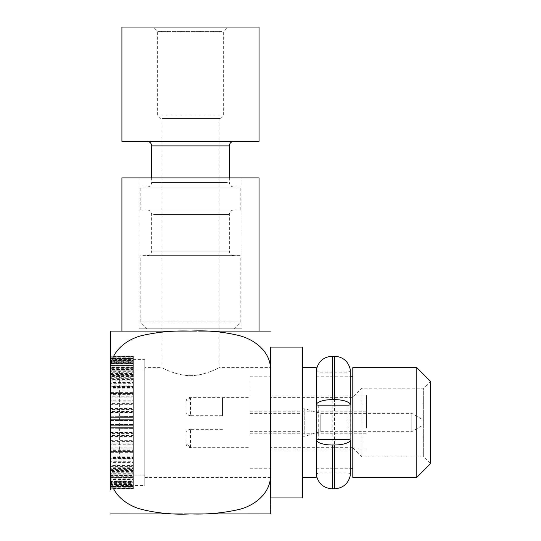 <?xml version="1.0" encoding="UTF-8"?>
<svg xmlns="http://www.w3.org/2000/svg" width="541" height="541" viewBox="0 0 541 541"><rect width="100%" height="100%" fill="white"/><g stroke="black" fill="none" stroke-linecap="round" stroke-linejoin="round"><path stroke-width="0.41" stroke-dasharray="2.71 2.03" d="M270.5 367.65L270.5 477.378L270.5 367.65L219.064 367.65C219.348 367.501 205.776 375.501 190.574 375.677C175.311 375.528 161.563 367.495 161.921 367.65C161.617 367.488 175.21 375.508 190.418 375.677C205.695 375.528 219.457 367.474 219.064 367.65L219.064 328.793L161.921 328.793L219.064 328.793L161.921 328.793L219.064 328.793L219.064 118.486L161.921 118.486L219.064 118.486M161.921 118.486L161.921 367.65L144.772 367.65L144.772 477.378L144.772 367.65M302.5 367.65L302.5 477.378L302.5 367.65M316.221 477.378L316.221 367.65M259.071 331.078L121.914 331.078L259.071 331.078M196.471 331.078L198.642 331.078M270.263 331.078L110.722 331.078M259.071 177.921L121.914 177.921M241.928 177.921L139.057 177.921L241.928 177.921L241.928 328.793L139.057 328.793L241.928 328.793M110.486 368.793C110.675 351.549 126.391 339.478 141.918 335.576C157.776 331.707 173.959 330.22 190.466 331.106C206.939 330.477 223.122 331.958 239.007 335.555C254.581 339.329 270.311 351.677 270.5 368.793L270.5 476.236C270.311 493.48 254.595 505.551 239.068 509.453C223.21 513.314 207.027 514.809 190.52 513.923C174.046 514.552 157.864 513.071 141.979 509.466C126.405 505.7 110.675 493.351 110.486 476.236L110.486 368.793M182.344 513.95L184.515 513.95M270.263 513.95L110.722 513.95M144.772 359.65L144.772 485.378L144.772 359.65L115.057 359.65L115.057 485.378L115.057 359.65L110.486 355.079L110.486 489.95L115.057 485.378L144.772 485.378M270.5 476.236L270.5 513.923L270.5 476.236M270.5 497.95L270.5 347.079M302.5 347.079L302.5 497.95M270.5 447.657L270.5 397.371L270.5 447.657L352.793 447.657L352.793 397.371L352.793 447.657L361.936 456.8L423.657 456.8L423.657 388.222L423.657 456.8L430.514 463.657L430.514 381.364L423.657 388.222L361.936 388.222L361.936 456.8L361.936 388.222L352.793 397.371L270.5 397.371M316.221 376.793L316.221 468.229L316.221 376.793M316.411 376.793L350.318 376.793M352.793 376.793L352.793 468.229L352.793 376.793M352.793 477.378L352.793 367.65M416.8 367.65L416.8 477.378M366.507 428.053L366.507 395.086L366.507 428.053M270.5 428.053L270.5 395.086L270.5 428.053M366.507 424.685L366.507 411.769L366.507 424.685M249.928 431.752L249.928 376.793L249.928 431.752M270.5 431.752L270.5 376.793L270.5 431.752M249.928 411.992L249.928 433.26L249.928 411.992M185.921 401.983L185.921 411.674L186.003 401.192L190.493 397.953L222.493 397.953L222.493 415.704L190.493 415.704L190.493 397.953M411.775 414.67L411.775 431.657L411.775 414.67M320.793 414.67L320.793 431.657L320.793 414.67M423.657 420.553L423.657 424.8L423.657 420.553M302.5 434.274L302.5 408.8L302.5 434.274M302.5 430.359L302.5 413.371L302.5 430.359M304.786 434.274L304.786 408.8L304.786 434.274M249.928 430.359L249.928 413.371L249.928 430.359M222.493 415.704L222.493 397.953M249.928 435.444L249.928 397.371L249.928 435.444M222.493 429.324L190.493 429.324L190.493 447.657L190.493 447.069L186.003 443.836L185.921 433.355L185.921 443.045M222.493 447.069L190.493 447.069M185.921 411.674C185.746 413.872 187.267 415.218 190.493 415.704M185.921 433.355C185.746 431.15 187.267 429.811 190.493 429.324M142.77 187.064L240.786 187.064L142.77 187.064M142.77 209.922L240.786 209.922L142.77 209.922M259.071 27.05L121.914 27.05M259.071 141.343L121.914 141.343M226.287 27.05L152.778 27.05L226.287 27.05M231.71 141.343L147.057 141.343L231.71 141.343M149.275 187.064L233.928 187.064L149.275 187.064M149.275 255.643L233.928 255.643L149.275 255.643M142.77 255.643L240.786 255.643L142.77 255.643M149.275 209.922L233.928 209.922L149.275 209.922M231.71 328.793L147.057 328.793L231.71 328.793M238.216 321.936L140.2 321.936L238.216 321.936M221.945 31.621L157.35 31.621L221.945 31.621M159.04 115.057L223.636 115.057L159.04 115.057M162.293 118.486L220.207 118.486L162.293 118.486M119.629 458.863L119.629 369.936L119.629 458.863M144.772 458.863L144.772 369.936L144.772 458.863M133.343 366.886L110.486 366.886L110.486 364.898L133.343 364.898L133.343 369.462L110.486 369.462L110.486 365.479L133.343 365.479L110.486 365.466L110.486 360.529L133.343 360.529L133.343 363.424L110.486 363.424M133.343 367.44L110.486 367.44L110.486 363.958L133.343 363.958L133.343 367.657L110.486 367.657L110.486 363.958M110.486 366.886L110.486 367.44M133.343 370.159L133.343 374.859L110.486 374.859L110.486 370.159L133.343 370.159L133.343 371.965L110.486 371.965L110.486 370.159M133.343 369.462L133.343 371.288L110.486 371.288L110.486 369.462M133.343 371.288L133.343 371.965M110.486 371.288L110.486 371.965M133.343 374.859L133.343 377.287L110.486 377.287L110.486 375.67L133.343 375.67L133.343 385.212L110.486 385.212L110.486 379.512L133.343 379.512M110.486 375.67L110.486 381.013L133.343 381.013L110.486 380.999L110.486 379.512M133.343 376.502L110.486 376.502L110.486 374.859M133.343 377.287L133.343 375.67M110.486 376.502L110.486 377.287M133.343 381.919L133.343 387.816L110.486 387.816L110.486 381.919L133.343 381.919L133.343 383.319L110.486 383.319L110.486 381.919M110.486 380.154L133.343 380.154L133.343 382.44L110.486 382.44L110.486 373.527L133.343 373.527L133.343 378.639L110.486 378.639M133.343 382.44L133.343 383.319M110.486 382.44L110.486 383.319M133.343 388.81L133.343 395.167L110.486 395.167L110.486 388.81L133.343 388.81L133.343 389.973L110.486 389.973L110.486 388.81M133.343 387.816L133.343 389.013L110.486 389.013L110.486 387.816M133.343 389.013L133.343 389.973M110.486 389.013L110.486 389.973M133.343 396.228L133.343 402.957L110.486 402.957L110.486 396.228L133.343 396.228L133.343 397.135L110.486 397.135L110.486 396.228M133.343 395.167L133.343 396.113L110.486 396.113L110.486 395.167M133.343 396.113L133.343 397.135M110.486 396.113L110.486 397.135M133.343 404.066L133.343 411.045L110.486 411.045L110.486 404.066L133.343 404.066L133.343 404.702L110.486 404.702L110.486 404.066M133.343 402.957L133.343 403.627L110.486 403.627L110.486 402.957M133.343 403.627L133.343 404.702M110.486 403.627L110.486 404.702M133.343 412.188L133.343 419.322L110.486 419.322L110.486 412.188L133.343 412.188L133.343 412.546L110.486 412.546L110.486 412.188M133.343 411.045L133.343 411.444L110.486 411.444L110.486 411.045M133.343 411.444L133.343 412.546M110.486 411.444L110.486 412.546M133.343 420.479L133.343 427.647L110.486 427.647L110.486 420.479L133.343 420.479L110.486 420.479M133.343 419.322L110.486 419.322M133.343 419.431L133.343 420.546M110.486 419.431L110.486 420.546M133.343 428.797L133.343 435.89L110.486 435.89L110.486 428.797L133.343 428.58L110.486 428.797M133.343 427.647L110.486 427.647M133.343 427.471L133.343 428.58M110.486 427.471L110.486 428.58M133.343 437.02L133.343 443.918L110.486 443.918L110.486 437.02L133.343 437.02L133.343 436.519L110.486 436.519L110.486 437.02M133.343 435.89L133.343 435.424L110.486 435.424L110.486 435.89M133.343 435.424L133.343 436.519M110.486 435.424L110.486 436.519M133.343 443.918L133.343 443.18L133.343 444.235L110.486 444.235L110.486 445.013L133.343 445.013L133.343 451.613L110.486 451.613L133.343 451.613L133.343 458.849L110.486 458.849L110.486 452.648L133.343 452.648M110.486 445.013L110.486 452.648M133.343 443.18L110.486 443.18L110.486 443.918M133.343 444.235L133.343 445.013M110.486 443.18L110.486 444.235M110.486 450.612L110.486 451.613L110.486 450.612L133.343 450.612L133.343 451.613L133.343 450.612M133.343 459.816L133.343 465.51L110.486 465.51L110.486 459.816L133.343 459.816L133.343 458.525L110.486 458.525L110.486 459.816M133.343 458.849L133.343 457.598L110.486 457.598L110.486 458.849M133.343 457.598L133.343 458.525M110.486 457.598L110.486 458.525M133.343 466.389L133.343 471.495L110.486 471.495L110.486 466.389L133.343 466.389L133.343 464.875L110.486 464.875L110.486 466.389M133.343 465.51L133.343 464.029L110.486 464.029L110.486 465.51M133.343 464.029L133.343 464.875M110.486 464.029L110.486 464.875M133.343 472.273L133.343 476.709L110.486 476.709L110.486 472.273L133.343 472.273L133.343 470.555L110.486 470.555L110.486 472.273M133.343 471.495L133.343 469.811L110.486 469.811L110.486 471.495M133.343 469.811L133.343 470.555M110.486 469.811L110.486 470.555M133.343 477.365L133.343 481.064L110.486 481.064L110.486 477.365L133.343 477.365L133.343 475.478L110.486 475.478L110.486 477.365M133.343 476.709L133.343 474.842L110.486 474.842L110.486 476.709M133.343 474.842L133.343 475.478M110.486 474.842L110.486 475.478M133.343 481.598L133.343 484.499L110.486 484.499L110.486 481.598L133.343 481.598L133.343 479.563L110.486 479.563L110.486 481.598M133.343 481.064L133.343 479.049L110.486 479.049L110.486 481.064M133.343 479.049L133.343 475.566L110.486 475.566L110.486 479.549L133.343 479.549L133.343 477.581L110.486 477.581L110.486 479.049M133.343 484.898L133.343 486.954L110.486 486.954L110.486 484.898L133.343 484.898L133.343 482.748L110.486 482.748L110.486 484.898M133.343 484.499L133.343 482.362L110.486 482.362L110.486 484.499M133.343 482.362L133.343 482.748M110.486 482.362L110.486 482.748M133.343 487.218L133.343 488.395L110.486 488.395L110.486 487.218L133.343 487.218L133.343 484.986L110.486 484.986L110.486 487.218M133.343 486.954L133.343 484.736L110.486 484.736L110.486 486.954M133.343 488.516L110.486 488.8L133.343 488.807L133.343 486.515L110.486 486.515L110.486 488.8L133.343 488.516L133.343 486.237L110.486 486.237L110.486 488.516M133.343 488.395L133.343 486.122L110.486 486.122L110.486 488.395M133.343 488.773L133.343 488.151L110.486 488.151L110.486 488.773L133.343 488.773L133.343 486.487L110.486 486.487L110.486 488.773M133.343 487.982L133.343 486.474L110.486 486.474L110.486 487.982L133.343 487.982L133.343 485.723L110.486 485.723L110.486 487.982M133.343 488.151L133.343 485.892L110.486 485.892L110.486 488.151M133.343 486.163L133.343 483.782L110.486 483.782L110.486 486.163L133.343 486.163L133.343 483.965L110.486 483.965L110.486 486.163M133.343 486.474L133.343 484.269L110.486 484.269L110.486 486.474M133.343 483.336L133.343 480.131L110.486 480.131L110.486 483.336L133.343 483.336L133.343 481.24L110.486 481.24L110.486 483.336M133.343 483.782L133.343 481.673L110.486 481.673L110.486 483.782M133.343 481.673L133.343 481.24M110.486 481.673L110.486 481.24M133.343 480.131L133.343 478.143L110.486 478.143L110.486 480.131M133.343 478.143L133.343 477.581M110.486 478.143L110.486 477.581M133.343 474.863L133.343 470.17L110.486 470.17L110.486 474.863L133.343 474.863L133.343 473.057L110.486 473.057L110.486 474.863M133.343 475.566L133.343 473.74L110.486 473.74L110.486 475.566M133.343 473.74L133.343 473.057M110.486 473.74L110.486 473.057M133.343 469.358L133.343 464.016L110.486 464.016L110.486 469.358L133.343 469.358L133.343 467.742L110.486 467.742L110.486 469.358M133.343 470.17L133.343 468.526L110.486 468.526L110.486 470.17M133.343 468.526L133.343 467.742M110.486 468.526L110.486 467.742M133.343 463.11L133.343 457.213L110.486 457.213L110.486 463.11L133.343 463.11L133.343 461.71L110.486 461.71L110.486 463.11M133.343 464.016L133.343 462.582L110.486 462.582L110.486 464.016M133.343 462.582L133.343 461.71M110.486 462.582L110.486 461.71M133.343 456.219L133.343 449.855L110.486 449.855L110.486 456.219L133.343 456.219L133.343 455.055L110.486 455.055L110.486 456.219M133.343 457.213L133.343 456.016L110.486 456.016L110.486 457.213M133.343 456.016L133.343 455.055M110.486 456.016L110.486 455.055M133.343 448.8L133.343 442.071L110.486 442.071L110.486 448.8L133.343 448.8L133.343 447.894L110.486 447.894L110.486 448.8M133.343 449.855L133.343 448.915L110.486 448.915L110.486 449.855M133.343 448.915L133.343 447.894M110.486 448.915L110.486 447.894M133.343 440.962L133.343 433.977L110.486 433.977L110.486 440.962L133.343 440.962L133.343 440.327L110.486 440.327L110.486 440.962M133.343 442.071L133.343 441.395L110.486 441.395L110.486 442.071M133.343 441.395L133.343 440.327M110.486 441.395L110.486 440.327M133.343 432.841L133.343 425.706L110.486 425.706L110.486 432.841L133.343 432.841L133.343 432.482L110.486 432.482L110.486 432.841M133.343 433.977L133.343 433.584L110.486 433.584L110.486 433.977M133.343 433.584L133.343 432.482M110.486 433.584L110.486 432.482M133.343 424.55L133.343 417.382L110.486 417.382L110.486 424.55L133.343 424.55L110.486 424.55M133.343 425.706L110.486 425.706M133.343 425.598L133.343 424.482M110.486 425.598L110.486 424.482M133.343 416.232L133.343 409.138L110.486 409.138L110.486 416.232L133.343 416.448L110.486 416.232M133.343 417.382L110.486 417.382M133.343 417.557L133.343 416.448M110.486 417.557L110.486 416.448M133.343 408.009L133.343 401.104L110.486 401.104L110.486 408.009L133.343 408.009L133.343 408.509L110.486 408.509L110.486 408.009M133.343 409.138L133.343 409.598L110.486 409.598L110.486 409.138M133.343 409.598L133.343 408.509M110.486 409.598L110.486 408.509M133.343 401.104L133.343 401.841L133.343 400.793L110.486 400.793L110.486 400.015L133.343 400.015L133.343 393.408L110.486 393.415L133.343 393.408L133.343 386.179L110.486 386.179L110.486 392.374L133.343 392.374M110.486 400.015L110.486 392.374M133.343 401.841L110.486 401.841L110.486 401.104M133.343 400.793L133.343 400.015M110.486 401.841L110.486 400.793M110.486 394.416L110.486 393.408L110.486 394.416L133.343 394.416L133.343 393.408L133.343 394.416M133.343 386.179L133.343 387.43L110.486 387.43L110.486 386.179M133.343 387.43L133.343 386.497L110.486 386.497L110.486 385.212M133.343 386.497L133.343 385.212M110.486 387.43L110.486 386.497M133.343 380.154L133.343 378.639M133.343 372.756L133.343 368.32L110.486 368.32L110.486 372.756L133.343 372.756L133.343 374.473L110.486 374.473L110.486 372.756M133.343 373.527L133.343 375.217L110.486 375.217L110.486 373.527M133.343 375.217L133.343 374.473M110.486 375.217L110.486 374.473M133.343 368.32L133.343 370.186L110.486 370.186L110.486 368.32M133.343 370.186L133.343 369.55L110.486 369.55L110.486 367.657M133.343 369.55L133.343 367.657M110.486 370.186L110.486 369.55M110.486 365.98L133.343 365.98L133.343 363.958M133.343 365.98L133.343 363.424M133.343 360.123L133.343 358.068L110.486 358.068L110.486 360.123L133.343 360.123L133.343 362.274L110.486 362.274L110.486 360.123M133.343 360.529L133.343 362.666L110.486 362.666L110.486 360.529M133.343 362.666L133.343 362.274M110.486 362.666L110.486 362.274M133.343 357.811L133.343 356.627L110.486 356.627L110.486 357.811L133.343 357.811L133.343 360.042L110.486 360.042L110.486 357.811M133.343 358.068L133.343 360.292L110.486 360.292L110.486 358.068M133.343 356.512L110.486 356.228L133.343 356.221L133.343 358.514L110.486 358.514L110.486 356.228L133.343 356.512L133.343 358.784L110.486 358.784L110.486 356.512M133.343 356.627L133.343 358.899L110.486 358.899L110.486 356.627M133.343 356.255L133.343 356.871L110.486 356.871L110.486 356.255L133.343 356.255L133.343 358.541L110.486 358.541L110.486 356.255M133.343 358.514L133.343 357.046L110.486 357.046L110.486 358.555L133.343 358.555L133.343 360.759L110.486 360.759L110.486 358.514M133.343 356.871L133.343 359.136L110.486 359.136L110.486 356.871M133.343 359.136L110.486 359.305L110.486 357.046M133.343 359.305L133.343 357.046M133.343 358.866L133.343 361.239L110.486 361.239L110.486 358.866L133.343 358.866L133.343 361.063L110.486 361.063L110.486 358.866M133.343 361.692L133.343 363.789L133.343 363.356L110.486 363.356L110.486 361.692L133.343 361.692L133.343 364.898M110.486 361.692L110.486 364.898M110.486 363.356L110.486 361.239M133.343 363.356L133.343 361.239M133.343 363.789L110.486 363.789M318.696 405.162L318.696 439.562M348.032 405.162L348.032 439.562M334.507 356.221L334.507 488.807M332.221 488.807L332.221 356.221M316.444 475.471L316.444 369.557M350.284 369.557L350.284 475.471M227.369 182.493L151.636 182.493L227.369 182.493M229.35 145.914L151.636 145.914M153.617 214.493L229.35 214.493L153.617 214.493M153.617 251.071L229.35 251.071L153.617 251.071M270.5 477.378L144.772 477.378M139.057 328.793L139.057 177.921M316.411 468.229L350.318 468.229L350.318 369.936C350.886 370.24 350.128 371.004 348.032 372.222L318.696 372.222L316.411 369.936L316.411 468.229M366.507 395.086L270.5 395.086M366.507 449.943L270.5 449.943M249.928 468.229L270.5 468.229M249.928 376.793L270.5 376.793M249.928 433.26L366.507 433.26M249.928 411.769L366.507 411.769M302.5 436.229L304.786 436.229L320.793 431.657L411.775 431.657L423.657 424.8M302.5 408.8L304.786 408.8L320.793 413.371L411.775 413.371L423.657 420.229M249.928 431.657L302.5 431.657M249.928 413.371L302.5 413.371M185.982 443.836C186.517 446.169 188.018 447.448 190.493 447.657L249.928 447.657M185.982 401.192C186.517 398.852 188.018 397.581 190.493 397.371L249.928 397.371M316.411 475.093C315.836 474.788 316.6 474.024 318.696 472.8L348.032 472.8C350.128 474.024 350.886 474.788 350.318 475.093M240.786 209.922L240.786 187.064M140.2 209.922L140.2 187.064M233.928 187.064C231.122 186.767 229.6 185.245 229.35 182.493L229.35 177.921M147.057 187.064C149.864 186.767 151.385 185.245 151.636 182.493L151.636 177.921M233.928 255.643C231.122 255.345 229.6 253.824 229.35 251.071L229.35 214.493C229.627 211.72 231.149 210.192 233.928 209.922M147.057 255.643C149.864 255.345 151.385 253.824 151.636 251.071L151.636 214.493C151.358 211.72 149.837 210.192 147.057 209.922M233.928 328.793L240.786 321.936L240.786 255.643M147.057 328.793L140.2 321.936L140.2 255.643M220.207 118.486L223.636 115.057L223.636 31.621L228.207 27.05M160.778 118.486L157.35 115.057L157.35 31.621L152.778 27.05M119.629 475.093L144.772 475.093M119.629 369.936L144.772 369.936"/><path stroke-width="0.81" d="M302.5 477.378L316.221 477.378L316.221 367.65L302.5 367.65M110.486 331.106L196.471 331.078M198.642 331.078L270.5 331.106M121.914 331.078L121.914 177.921L259.071 177.921L259.071 331.078M110.486 368.793L110.486 331.106L110.486 368.793C110.675 351.677 126.405 339.329 141.979 335.555C157.864 331.958 174.046 330.477 190.52 331.106C207.027 330.22 223.21 331.707 239.068 335.576C254.595 339.478 270.311 351.549 270.5 368.793L270.5 476.236C270.311 493.351 254.581 505.7 239.007 509.466C223.122 513.071 206.939 514.552 190.466 513.923C173.959 514.809 157.776 513.314 141.918 509.453C126.391 505.551 110.675 493.48 110.486 476.236L110.486 368.793M110.486 513.923L182.344 513.95M184.515 513.95L270.5 513.923M270.5 347.079L270.5 497.95L302.5 497.95L302.5 347.079L270.5 347.079M110.486 489.95L110.486 355.079M350.318 376.793L352.793 376.793M352.793 367.65L352.793 477.378L416.8 477.378L416.8 367.65L352.793 367.65M416.8 367.65L430.514 381.364L430.514 463.657L416.8 477.378M348.032 405.162L318.696 405.162A2.286 0.791 0 0 1 316.411 404.37A2.286 0.791 0 0 1 316.444 404.242A16 5.518 0 0 1 332.221 399.637L334.507 399.637A16 5.518 0 0 1 350.284 404.242A2.286 0.791 0 0 1 350.318 404.37A2.286 0.791 0 0 1 348.032 405.162M348.032 439.562L318.696 439.562A2.286 0.778 0 0 0 316.411 440.333A2.286 0.778 0 0 0 316.444 440.469A16 5.424 0 0 0 332.221 444.986L334.507 444.986A16 5.424 0 0 0 350.284 440.469A2.286 0.778 0 0 0 350.318 440.333A2.286 0.778 0 0 0 348.032 439.562M121.914 27.05L259.071 27.05L259.071 141.343L121.914 141.343L121.914 27.05M334.507 399.637L334.507 356.221L332.221 356.221L332.221 399.637M332.221 444.986L332.221 488.807L334.507 488.807L334.507 444.986M316.444 440.469L316.444 475.471C318.466 483.742 323.728 488.185 332.221 488.807M332.221 356.221C323.728 356.837 318.466 361.287 316.444 369.557L316.444 404.242M350.284 404.242L350.284 369.557C348.255 361.287 343.001 356.837 334.507 356.221M334.507 488.807C343.001 488.185 348.255 483.742 350.284 475.471L350.284 440.469M151.636 177.921L151.636 145.914L229.35 145.914C229.6 143.169 231.122 141.641 233.928 141.343M316.221 468.229L316.411 440.333M350.318 440.333L350.318 475.093L350.318 468.229L352.793 468.229M316.411 404.37L316.444 369.557M316.444 475.471L316.411 475.093M350.284 369.557L350.318 404.37M350.284 475.471L350.318 475.093M229.35 177.921L229.35 145.914M151.636 145.914C151.385 143.169 149.864 141.641 147.057 141.343"/></g></svg>

